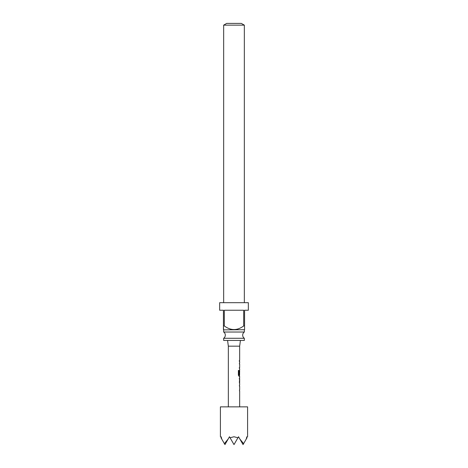 <?xml version="1.0" encoding="UTF-8"?>
<svg xmlns="http://www.w3.org/2000/svg" width="468" height="468" viewBox="0 0 468 468"><rect width="100%" height="100%" fill="white"/><g stroke="black" fill="none" stroke-linecap="round" stroke-linejoin="round"><path stroke-width="0.7" d="M223.657 338.276L244.343 338.276A3.773 3.773 0 0 1 244.343 332.023L223.657 332.023A3.773 3.773 0 0 1 223.657 338.276L223.657 340.435L244.343 340.435L244.343 338.276M223.657 25.143L226.676 23.4L241.324 23.4L244.343 25.143L223.657 25.143L223.657 302.691M244.565 329.712L223.581 329.864L223.435 325.939L224.307 325.939C230.788 330.741 237.253 330.741 243.693 325.939L244.565 325.939L244.565 329.712L244.565 310.237L248.344 310.237L248.344 302.691L219.656 302.691L219.656 310.237L223.435 310.237L223.435 329.712M244.343 25.143L244.343 302.691M224.307 325.939L224.307 310.237L243.693 310.237L243.693 325.939M223.657 329.864L223.657 332.023M244.343 329.864L244.343 332.023M247.59 436.755L247.59 406.856L220.41 406.856L220.41 436.755M221.738 439.054L220.995 437.767C220.223 436.422 220.223 436.422 220.995 437.767L221.189 436.755L221.738 439.054L224.394 443.646L228.144 439.054L229.472 436.755L230.057 437.767L234 436.755L237.943 437.767L238.528 436.755L239.856 439.054L243.606 443.646L246.262 439.054L246.811 436.755L247.005 437.767L246.262 439.054M240.417 340.435L239.663 346.168L228.337 346.168L228.337 406.856M247.005 437.767C247.777 436.422 247.777 436.422 247.005 437.767M228.144 439.054L224.944 444.6L224.394 443.646M237.943 437.767L234 444.6L230.057 437.767M243.606 443.646L243.056 444.6L239.856 439.054M239.359 386.041L239.511 385.059M239.511 390.833L239.622 389.85M239.604 383.625L239.604 377.547M239.212 378.682L239.628 378.682L239.359 382.491M239.511 376.114L238.984 376.266L238.387 375.207L238.387 370.451L239.019 370.451L239.019 374.932L239.622 375.008M239.511 376.266L239.663 371.194M239.616 374.494L239.604 370.188M239.359 363.958L239.511 362.975M239.511 368.755L239.359 367.772M239.359 360.413L239.359 361.548M239.212 367.772L239.622 367.772M239.019 370.451L239.019 374.932M238.885 374.932L239.476 375.008M239.476 378.682L239.616 382.414M228.337 346.168L227.583 340.435M239.663 346.168L239.663 360.413M239.663 361.548L239.663 362.829M239.663 363.987L239.663 367.772M239.663 368.907L239.663 370.188M239.663 376.266L239.663 377.547M239.663 378.682L239.663 382.461M239.663 383.625L239.663 384.907M239.663 386.065L239.663 389.85M239.663 390.985L239.663 406.856M239.511 360.413L239.511 361.548M239.511 362.829L239.511 363.958M239.511 367.772L239.511 368.907M239.657 371.194L239.511 370.34M239.511 377.699L239.511 378.682M239.511 382.461L239.511 383.473M239.511 384.907L239.511 386.036M239.511 389.85L239.511 390.985"/></g></svg>
